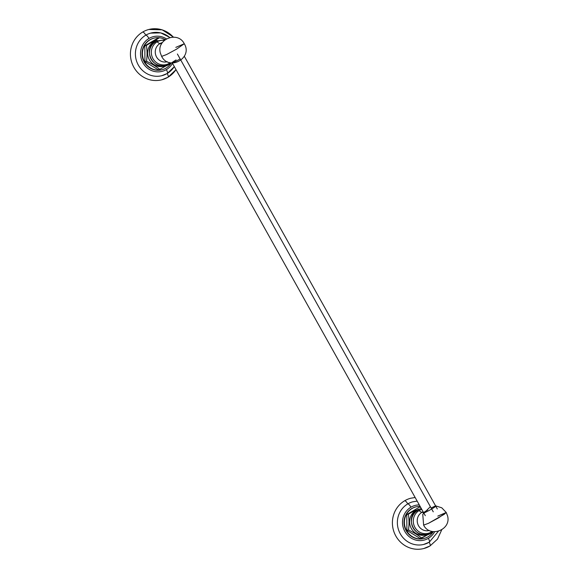 <?xml version="1.0" encoding="UTF-8"?>
<svg xmlns="http://www.w3.org/2000/svg" width="578" height="578" viewBox="0 0 578 578"><rect width="100%" height="100%" fill="white"/><g stroke="black" fill="none" stroke-linecap="round" stroke-linejoin="round"><path stroke-width="0.87" d="M169.737 37.519A22.015 21.054 75.5 0 0 145.801 35.171A4.118 1.163 -120.5 0 0 142.708 32.021A25.974 24.84 -104.5 0 1 148.821 29.485L162.151 29.818L173.523 37.122M175.994 69.591A25.974 24.84 -104.5 0 1 167.981 77.242A4.118 1.163 -120.5 0 0 168.068 77.206A4.118 1.163 -120.5 0 0 167.223 73.5A4.118 1.163 59.5 0 1 168.068 77.206A4.118 1.163 59.5 0 1 167.981 77.242A25.974 24.84 -104.5 0 1 133.872 67.286A25.974 24.84 -104.5 0 1 142.708 32.021A25.974 24.84 -104.5 0 1 173.328 37.115M167.981 77.242A25.974 24.84 -104.5 0 1 161.869 79.778A25.974 24.84 -104.5 0 1 132.384 64.158A25.974 24.84 -104.5 0 1 142.708 32.021A4.118 1.163 59.5 0 1 145.801 35.171A4.118 1.163 59.5 0 1 148.972 38.451A17.896 17.116 75.5 0 0 142.889 62.742A17.896 17.116 75.5 0 0 166.385 69.606A17.896 17.116 75.5 0 0 172.511 63.356A17.896 17.116 -104.5 0 1 166.385 69.606A4.118 1.163 59.5 0 1 167.309 73.449A4.118 1.163 59.5 0 1 167.215 73.493A4.118 1.163 -120.5 0 0 167.309 73.449A4.118 1.163 -120.5 0 0 166.385 69.606A17.896 17.116 -104.5 0 1 142.889 62.742A17.896 17.116 -104.5 0 1 148.972 38.451A17.896 17.116 -104.5 0 1 166.435 38.87A17.896 17.116 75.5 0 0 148.972 38.451A4.118 1.163 -120.5 0 0 145.801 35.171A22.015 21.054 75.5 0 0 138.315 65.054A22.015 21.054 75.5 0 0 167.215 73.493A22.015 21.054 75.5 0 0 174.296 66.557M167.215 73.493A22.015 21.054 -104.5 0 1 161.681 75.732A22.015 21.054 -104.5 0 1 136.979 62.229A22.015 21.054 -104.5 0 1 145.801 35.171A22.015 21.054 -104.5 0 1 150.627 33.119L160.742 32.881L169.881 37.476M162.165 69.714L161.775 69.815A16.314 15.599 -104.5 0 1 143.257 60.011A16.314 15.599 -104.5 0 1 149.745 39.831L150.136 39.73A16.314 15.599 75.5 0 0 143.647 59.91A16.314 15.599 75.5 0 0 162.165 69.714A16.314 15.599 75.5 0 0 166.002 68.125A16.314 15.599 75.5 0 0 171.298 62.908A16.314 15.599 -104.5 0 1 166.002 68.125A16.314 15.599 -104.5 0 1 144.579 61.868A16.314 15.599 -104.5 0 1 150.136 39.73L149.745 39.831A16.314 15.599 -104.5 0 1 153.589 38.235L153.972 38.134A16.314 15.599 75.5 0 0 150.136 39.73A16.314 15.599 -104.5 0 1 159.275 37.736A16.314 15.599 75.5 0 0 153.972 38.134M165.265 39.644A16.314 15.599 75.5 0 0 159.766 37.794A16.314 15.599 -104.5 0 1 165.265 39.644M158.191 69.772L159.766 69.36L158.191 69.772L144.934 61.665L144.811 45.821L153.553 41.385L153.907 41.761A13.294 12.716 75.5 0 1 157.238 40.409A13.294 12.716 75.5 0 0 153.907 41.761L153.553 41.385L159.514 37.671L157.939 38.083L159.514 37.671L146.386 45.409C147.231 50.481 147.274 55.763 146.509 61.254C151.732 63.746 156.154 66.448 159.766 69.36L165.742 66.037M144.934 61.665L146.509 61.254L144.934 61.665M166.934 65.336L159.766 69.36C156.154 66.448 151.732 63.746 146.509 61.254C147.274 55.763 147.231 50.481 146.386 45.409L144.811 45.821L157.939 38.083M153.907 41.761A13.294 12.716 75.5 0 0 148.662 58.299A13.294 12.716 75.5 0 0 163.906 66.145A13.294 12.716 75.5 0 1 148.662 58.299A13.294 12.716 75.5 0 1 153.907 41.761A3.786 1.069 -120.5 0 0 154.319 42.136A3.786 1.069 59.5 0 1 153.907 41.761M171.124 62.886L168.993 64.461A4.472 1.257 -120.5 0 0 169.202 63.363A4.472 1.257 59.5 0 1 168.993 64.461A4.472 1.257 -120.5 0 1 167.902 64.086A12.752 12.196 -104.5 0 1 151.154 59.194A12.752 12.196 -104.5 0 1 155.496 41.883A4.472 1.257 -120.5 0 1 155.742 41.161A4.472 1.257 59.5 0 1 157.165 41.833A4.472 1.257 -120.5 0 0 155.742 41.161L165.12 39.752M169.202 63.363A12.369 11.827 75.5 0 0 170.185 62.72A12.369 11.827 75.5 0 1 169.202 63.363A11.011 3.107 59.5 0 1 169.108 62.431A11.011 3.107 -120.5 0 0 169.202 63.363A12.369 11.827 75.5 0 1 152.96 58.624A12.369 11.827 75.5 0 1 157.165 41.833A12.369 11.827 75.5 0 0 152.96 58.624A12.369 11.827 75.5 0 0 169.202 63.363M164.383 40.359A12.369 11.827 75.5 0 0 157.165 41.833A11.011 3.107 -120.5 0 0 159.925 43.596A11.011 3.107 59.5 0 1 157.165 41.833A12.369 11.827 75.5 0 1 164.383 40.359M167.338 61.73A9.884 9.45 -104.5 0 1 156.024 55.878A9.884 9.45 -104.5 0 1 159.925 43.596A9.884 9.45 -104.5 0 1 162.375 42.599A9.884 9.45 -104.5 0 0 159.925 43.596L161.587 43.856L159.925 43.596A9.884 9.45 -104.5 0 0 156.024 55.878A9.884 9.45 -104.5 0 0 167.338 61.73M176.63 49.116L166.58 54.549L161.652 56.384L166.58 54.549L176.63 49.116L184.274 43.74L176.63 49.116M184.274 43.74C193.124 57.937 169.108 71.369 161.652 56.384L160.337 52.988C156.306 39.044 177.887 30.706 184.274 43.74L175.82 47.374M176.117 59.924A7.276 0.564 -29.2 0 0 172.165 62.937A7.276 0.564 -29.2 0 0 180.235 58.862M441.715 529.838L437.495 539.137L430.032 545.943L423.833 548.515A25.974 24.84 -104.5 0 0 429.945 545.979A25.974 24.84 -104.5 0 1 395.836 536.016A25.974 24.84 -104.5 0 1 404.679 500.758A4.118 1.163 59.5 0 1 407.772 503.908A22.015 21.054 75.5 0 0 400.279 533.783A22.015 21.054 75.5 0 0 429.187 542.222A4.118 1.163 59.5 0 1 430.032 545.943A4.118 1.163 59.5 0 1 429.945 545.979A4.118 1.163 -120.5 0 0 430.032 545.943A4.118 1.163 -120.5 0 0 429.194 542.236A4.118 1.163 -120.5 0 0 429.281 542.186A4.118 1.163 -120.5 0 0 428.356 538.342A17.896 17.116 -104.5 0 1 404.853 531.478A17.896 17.116 -104.5 0 1 410.944 507.188A17.896 17.116 -104.5 0 1 419.288 504.912A17.896 17.116 75.5 0 0 410.944 507.188A4.118 1.163 -120.5 0 0 407.772 503.908A4.118 1.163 -120.5 0 0 404.679 500.758A25.974 24.84 -104.5 0 1 410.792 498.222L415.149 497.506M407.772 503.908A4.118 1.163 59.5 0 1 410.944 507.188A17.896 17.116 75.5 0 0 404.853 531.478A17.896 17.116 75.5 0 0 428.356 538.342A17.896 17.116 75.5 0 0 434.663 531.753A17.896 17.116 -104.5 0 1 428.356 538.342A4.118 1.163 59.5 0 1 429.281 542.186A4.118 1.163 59.5 0 1 429.187 542.222A22.015 21.054 -104.5 0 1 423.645 544.462A22.015 21.054 -104.5 0 1 398.943 530.958A22.015 21.054 -104.5 0 1 407.772 503.908A22.015 21.054 -104.5 0 1 412.598 501.849L417.164 501.119M424.129 538.45L423.746 538.552A16.314 15.599 -104.5 0 1 405.229 528.747A16.314 15.599 -104.5 0 1 411.717 508.568L412.1 508.467A16.314 15.599 75.5 0 0 405.611 528.646A16.314 15.599 75.5 0 0 424.129 538.45A16.314 15.599 75.5 0 0 427.973 536.861A16.314 15.599 75.5 0 0 433.262 531.644A16.314 15.599 -104.5 0 1 427.973 536.861A16.314 15.599 -104.5 0 1 406.551 530.604A16.314 15.599 -104.5 0 1 412.1 508.467L411.717 508.568A16.314 15.599 -104.5 0 1 415.553 506.971L415.943 506.87A16.314 15.599 75.5 0 0 412.1 508.467A16.314 15.599 -104.5 0 1 420.119 506.4A16.314 15.599 75.5 0 0 415.943 506.87M423.833 548.515A25.974 24.84 -104.5 0 1 394.348 532.894A25.974 24.84 -104.5 0 1 404.679 500.758M428.905 534.072L421.738 538.096C418.125 535.185 413.704 532.483 408.473 529.99C409.246 524.499 409.202 519.217 408.35 514.145L415.517 510.121L415.878 510.49A13.294 12.716 75.5 0 0 410.633 527.035A13.294 12.716 75.5 0 0 425.878 534.881A13.294 12.716 75.5 0 1 410.633 527.035A13.294 12.716 75.5 0 1 415.878 510.49L415.517 510.121L408.35 514.145C409.202 519.217 409.246 524.499 408.473 529.99C413.704 532.483 418.125 535.185 421.738 538.096L420.163 538.508L406.905 530.402L408.473 529.99L406.905 530.402L406.775 514.557L408.35 514.145L406.775 514.557L419.91 506.819M420.488 507.058L420.076 507.325M420.163 538.508L427.713 534.766M419.202 509.146A13.294 12.716 75.5 0 0 415.878 510.49A3.786 1.069 -120.5 0 0 416.283 510.873A3.786 1.069 59.5 0 1 415.878 510.49A13.294 12.716 75.5 0 1 419.202 509.146M430.957 533.198A4.472 1.257 -120.5 0 1 429.873 532.822A12.752 12.196 -104.5 0 1 413.125 527.931A12.752 12.196 -104.5 0 1 417.46 510.62A4.472 1.257 -120.5 0 1 417.706 509.897A4.472 1.257 59.5 0 1 419.137 510.569A12.369 11.827 75.5 0 0 414.925 527.36A12.369 11.827 75.5 0 0 431.166 532.1A4.472 1.257 59.5 0 1 430.957 533.198A4.472 1.257 -120.5 0 0 431.166 532.1A12.369 11.827 75.5 0 0 432.149 531.449A12.369 11.827 75.5 0 1 431.166 532.1A11.011 3.107 59.5 0 1 431.072 531.168A11.011 3.107 -120.5 0 0 431.166 532.1A12.369 11.827 75.5 0 1 414.925 527.36A12.369 11.827 75.5 0 1 419.137 510.569A4.472 1.257 -120.5 0 0 417.706 509.897C402.808 517.751 416.745 542.417 430.957 533.198L433.088 531.623M421.81 509.428A12.369 11.827 75.5 0 0 419.137 510.569A11.011 3.107 -120.5 0 0 421.897 512.332A9.884 9.45 -104.5 0 1 423.103 511.732A9.884 9.45 -104.5 0 0 421.897 512.332A11.011 3.107 59.5 0 1 419.137 510.569A12.369 11.827 75.5 0 1 421.81 509.428M429.302 530.467A9.884 9.45 -104.5 0 1 417.988 524.614A9.884 9.45 -104.5 0 1 421.897 512.332L423.558 512.592L421.897 512.332A9.884 9.45 -104.5 0 0 417.988 524.614A9.884 9.45 -104.5 0 0 429.302 530.467M423.616 525.12L428.551 523.285L444.28 514.261L446.238 512.476L437.784 516.111M446.238 512.476L438.594 517.845L428.551 523.285L423.623 525.12C430.003 538.154 451.584 529.816 447.553 515.879L446.238 512.476L441.765 507.795L435.581 505.858M431.152 508.048A7.276 0.564 150.8 0 1 436.065 505.916A7.276 0.564 150.8 0 1 431.773 508.936A7.276 0.564 150.8 0 1 423.703 513.011A7.276 0.564 150.8 0 1 427.655 510.006M433.262 511.826L177.395 54L433.262 511.826M176.037 69.671L168.068 77.206L161.869 79.778M174.346 66.643L167.309 73.449L161.681 75.732M155.742 41.161C140.844 49.014 154.781 73.681 168.993 64.461M438.355 531.29L429.281 542.186L423.645 544.462M421.275 508.474L417.706 509.897M430.379 506.668L422.764 514.341L423.623 525.12M184.324 56.29L437.322 508.972M172.309 63.002L425.307 515.684"/></g></svg>
